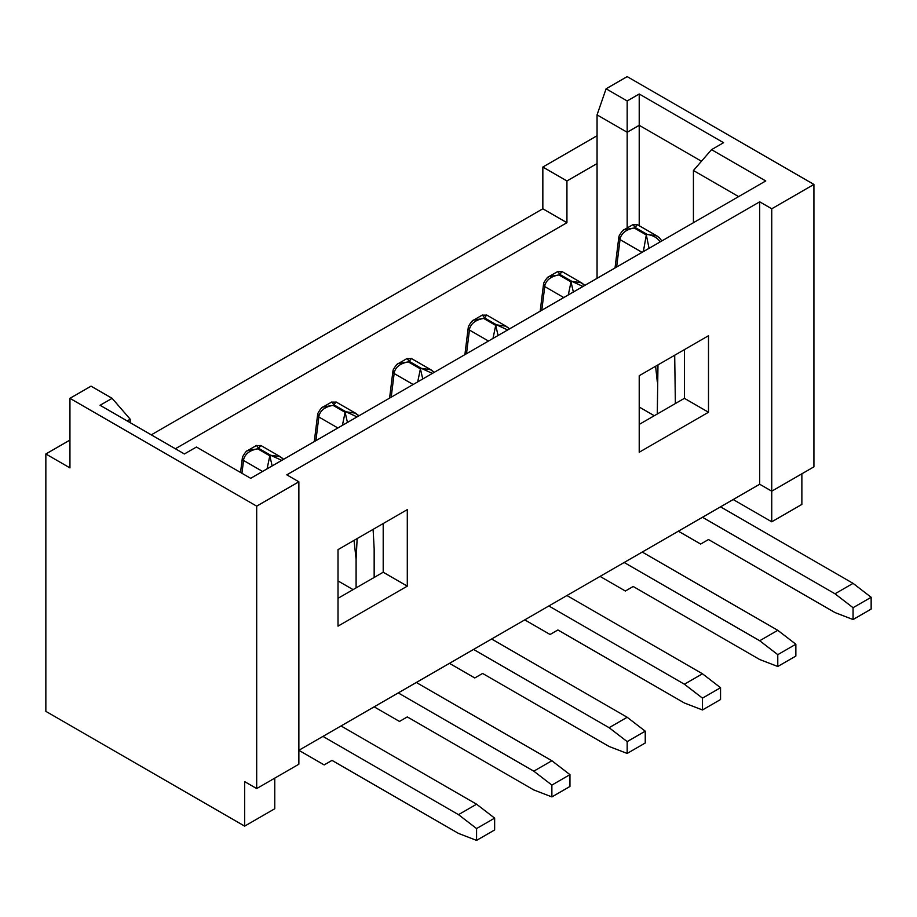 <?xml version="1.0" encoding="UTF-8"?>
<svg xmlns="http://www.w3.org/2000/svg" width="917" height="917" viewBox="0 0 917 917"><rect width="100%" height="100%" fill="white"/><g stroke="black" fill="none" stroke-linecap="round" stroke-linejoin="round"><path stroke-width="1.38" d="M407.297 586.146L338.018 626.139L338.018 549.627L407.297 509.623L407.297 586.146L383.203 572.231L383.203 523.538M476.576 840.385L494.641 829.954L494.641 818.124L476.576 828.555L476.576 840.385L458.5 833.427L332 760.388L324.16 764.916L298.862 750.301L759.7 484.233L759.7 201.82L286.815 474.846L298.862 481.803L298.862 764.216L256.691 788.563L244.644 781.605L244.644 826.125L45.85 711.351L45.85 453.972L69.944 440.068M639.218 452.241L639.218 375.718L708.497 335.725L708.497 412.249L639.218 452.241M338.018 598.32L383.203 572.231M639.218 424.422L684.403 398.333L684.403 349.641M151.271 434.853L542.841 208.778L542.841 167.043L597.059 135.739M353.079 589.62L338.018 580.931M654.279 415.722L639.218 407.022M813.918 184.432L813.918 466.845L771.747 491.191L771.747 208.778L813.918 184.432L627.171 76.615L606.091 88.789L627.171 100.962L639.218 94.004L723.559 142.697L711.512 149.654L765.729 180.958L250.673 478.319L196.456 447.026L184.409 453.972L100.068 405.28L112.115 398.333L91.035 386.16L69.944 398.333L256.691 506.15L256.691 788.563M256.691 506.15L298.862 481.803M733.199 499.547L771.747 521.807L771.747 491.191L759.7 484.233M759.7 201.82L771.747 208.778M771.747 521.807L801.871 504.407L801.871 473.802M69.944 398.333L69.944 467.888L45.85 453.972M175.365 448.757L566.935 222.693L566.935 180.958L597.059 163.57L597.059 114.877L627.171 132.266L627.171 100.962M597.059 278.344L597.059 163.57M244.644 826.125L274.768 808.737L274.768 778.132M738.621 196.605L693.435 170.516L711.512 149.654M693.435 222.693L693.435 170.516M130.191 422.68L130.191 419.195L127.176 420.937M627.171 227.955L627.171 132.266L639.218 125.308L639.218 225.72M701.471 161.243L639.218 125.308L639.218 94.004M566.935 222.693L542.841 208.778M566.935 180.958L542.841 167.043M606.091 88.789L597.059 114.877M130.191 419.195L112.115 398.333M684.403 398.333L708.497 412.249M678.374 531.195L700.668 544.056L708.497 539.54L835.009 612.579L853.074 619.537L853.074 607.707L871.15 597.276L853.074 583.361L720.544 506.849M853.074 619.537L871.15 609.094L871.15 597.276M853.074 583.361L835.009 593.792L702.479 517.28M657.294 413.98L657.97 364.897M675.37 403.549L674.694 355.246M835.009 593.792L853.074 607.707M642.083 252.347L620.03 239.612A4.264 2.762 -172.9 0 1 618.815 237.343L615.032 267.959M659.266 237.663L656.595 235.772L647.219 234.443L635.137 227.462L637.269 224.585L657.225 236.116M660.148 241.905C657.489 237.847 653.179 235.36 647.219 234.443L646.313 234.958L634.243 227.989L635.137 227.462L633.017 224.585L624.225 229.663L634.243 227.989C626.517 229.365 621.841 232.815 620.201 238.317A4.264 2.419 13 0 1 619.032 236.105M649.064 248.312L646.313 234.958L643.333 251.625M622.184 231.222L624.225 229.663M616.637 267.03L620.201 238.317M600.062 576.403L625.371 591.018L633.2 586.49L759.7 659.529L777.776 666.487L777.776 654.658L795.853 644.227L777.776 630.311L642.232 552.057M777.776 666.487L795.853 656.056L795.853 644.227M777.776 630.311L759.7 640.742L624.168 562.488M759.7 640.742L777.776 654.658M563.772 297.555L544.732 286.562A4.264 2.762 -172.9 0 1 543.517 284.304L540.193 311.172M583.969 284.625L581.286 282.723L571.921 281.393L559.84 274.424L561.972 271.547L581.928 283.066M582.971 286.471L571.921 281.393L571.016 281.909L558.934 274.94L559.84 274.424L557.708 271.547L548.928 276.613L558.934 274.94C551.209 276.315 546.532 279.765 544.904 285.267A4.264 2.419 13 0 1 543.735 283.055L543.517 284.304M573.366 292.019L571.016 281.909L568.299 294.942M546.887 278.172L548.928 276.613M541.798 310.233L544.904 285.267M524.765 619.881L550.062 634.484L557.903 629.968L684.403 703.007L702.479 709.964L702.479 698.135L720.544 687.704L702.479 673.789L566.935 595.534M702.479 709.964L720.544 699.522L720.544 687.704M702.479 673.789L684.403 684.22L548.859 605.965M684.403 684.22L702.479 698.135M488.474 341.032L469.435 330.04A4.264 2.762 -172.9 0 1 468.22 327.77L464.896 354.638M508.671 328.091L505.989 326.2L496.613 324.87L484.543 317.89L486.675 315.012L506.631 326.544M507.674 329.948L496.613 324.87L495.719 325.386L483.637 318.417L484.543 317.89L482.411 315.012L473.63 320.09L483.637 318.417C475.912 319.792 471.235 323.243 469.607 328.745A4.264 2.419 13 0 1 468.438 326.532L468.22 327.77M498.069 335.484L495.719 325.386L492.991 338.419M471.59 321.649L473.63 320.09M466.501 353.71L469.607 328.745M449.468 663.358L474.765 677.961L482.594 673.445L609.106 746.484L627.171 753.43L627.171 741.612L645.247 731.17L627.171 717.266L491.638 639.011M627.171 753.43L645.247 742.999L645.247 731.17M627.171 717.266L609.106 727.697L473.562 649.442M609.106 727.697L627.171 741.612M413.166 384.51L394.127 373.517A4.264 2.762 -172.9 0 1 392.912 371.247L389.587 398.116M433.363 371.568L430.692 369.677L421.316 368.336L409.234 361.367L411.366 358.49L431.322 370.01M432.365 373.414L421.316 368.336L420.41 368.863L408.34 361.894L409.234 361.367L407.114 358.49L398.322 363.568L408.34 361.894C400.614 363.27 395.938 366.708 394.299 372.21A4.264 2.419 13 0 1 393.129 370.01M422.76 378.962L420.41 368.863L417.693 381.896M396.282 365.115L398.322 363.568M391.204 397.187L394.299 372.21M374.159 706.835L399.468 721.438L407.297 716.911L533.797 789.95L551.874 796.907L551.874 785.09L569.95 774.647L551.874 760.743L416.329 682.489M551.874 796.907L569.95 786.477L569.95 774.647M551.874 760.743L533.797 771.174L398.265 692.92M356.094 587.877L356.094 559.244L357.149 538.577M374.159 577.446L374.159 548.813L373.104 529.373M533.797 771.174L551.874 785.09M337.869 427.975L318.829 416.983A4.264 2.762 -172.9 0 1 317.614 414.725L314.29 441.593M358.066 415.046L355.383 413.143L346.018 411.813L333.937 404.844L336.069 401.967L356.025 413.487M357.068 416.891L346.018 411.813L345.113 412.341L333.031 405.36L333.937 404.844L331.805 401.967L323.025 407.033L333.031 405.36C325.306 406.747 320.629 410.186 319.001 415.688A4.264 2.419 13 0 1 317.832 413.487M347.463 422.439L345.113 412.341L342.396 425.362M320.984 408.592L323.025 407.033M315.895 440.664L319.001 415.688M494.641 818.124L476.576 804.209L458.5 814.651L322.956 736.397M476.576 804.209L341.032 725.955M458.5 814.651L476.576 828.555M262.571 471.453L243.532 460.46A4.264 2.762 -172.9 0 1 242.317 458.202L240.541 472.473M282.768 458.523L280.086 456.62L270.71 455.291L258.64 448.321L260.772 445.444L280.728 456.964M281.771 460.368L270.71 455.291L269.804 455.806L257.734 448.837L258.64 448.321L256.508 445.444L247.728 450.511L257.734 448.837C250.009 450.224 245.332 453.663 243.704 459.165A4.264 2.419 13 0 1 242.535 456.953L242.317 458.202M272.166 465.916L269.804 455.806L267.088 468.839M245.687 452.07L247.728 450.511M241.939 473.287L243.704 459.165M655.609 366.261L657.294 381.873M354.042 540.365L356.094 559.244M661.845 240.93L659.483 237.858L656.492 235.864M637.235 224.711L632.994 224.745M624.729 229.537C623.491 229.342 621.588 231.52 619.044 236.093L618.815 237.343M584.805 285.405L581.195 282.814M561.938 271.673L557.696 271.696M549.432 276.487C548.183 276.292 546.291 278.481 543.735 283.044M509.508 328.882L505.886 326.292M486.629 315.139L482.388 315.173M474.123 319.964C472.885 319.769 470.994 321.947 468.438 326.521M434.211 372.359L430.589 369.769M411.332 358.616L407.091 358.65M398.826 363.43C397.588 363.247 395.685 365.425 393.141 369.998L392.912 371.247M373.139 529.35L373.402 531.757M358.902 415.837L355.292 413.235M336.035 402.093L331.794 402.127M323.529 406.907C322.28 406.712 320.388 408.902 317.832 413.464L317.614 414.725M283.605 459.302L279.983 456.712M260.726 445.57L256.485 445.605M248.22 450.385C246.982 450.19 245.091 452.379 242.535 456.941"/></g></svg>
